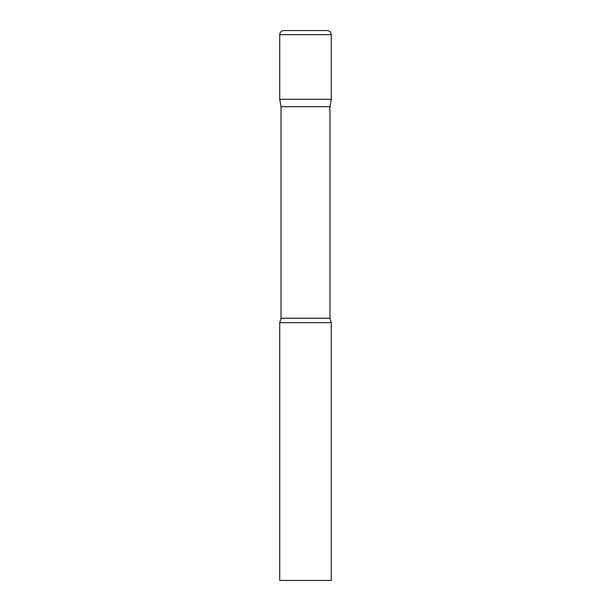<?xml version="1.0" encoding="UTF-8"?>
<svg xmlns="http://www.w3.org/2000/svg" width="611" height="611" viewBox="0 0 611 611"><rect width="100%" height="100%" fill="white"/><g stroke="black" fill="none" stroke-linecap="round" stroke-linejoin="round"><path stroke-width="0.92" d="M329.971 106.696L329.971 318.232L281.029 318.232L281.029 106.696L329.971 106.696L331.277 99.288L279.723 99.288L331.277 99.288L331.277 34.674A4.124 4.124 0 0 0 327.152 30.55L283.848 30.55A4.124 4.124 0 0 0 279.723 34.674L331.277 34.674M281.029 106.696L279.723 99.288L279.723 34.674M305.5 322.684L279.723 322.684L279.723 580.45L331.277 580.45L331.277 322.684L305.5 322.684M281.029 318.232L279.723 322.684M329.971 318.232L331.277 322.684"/></g></svg>
